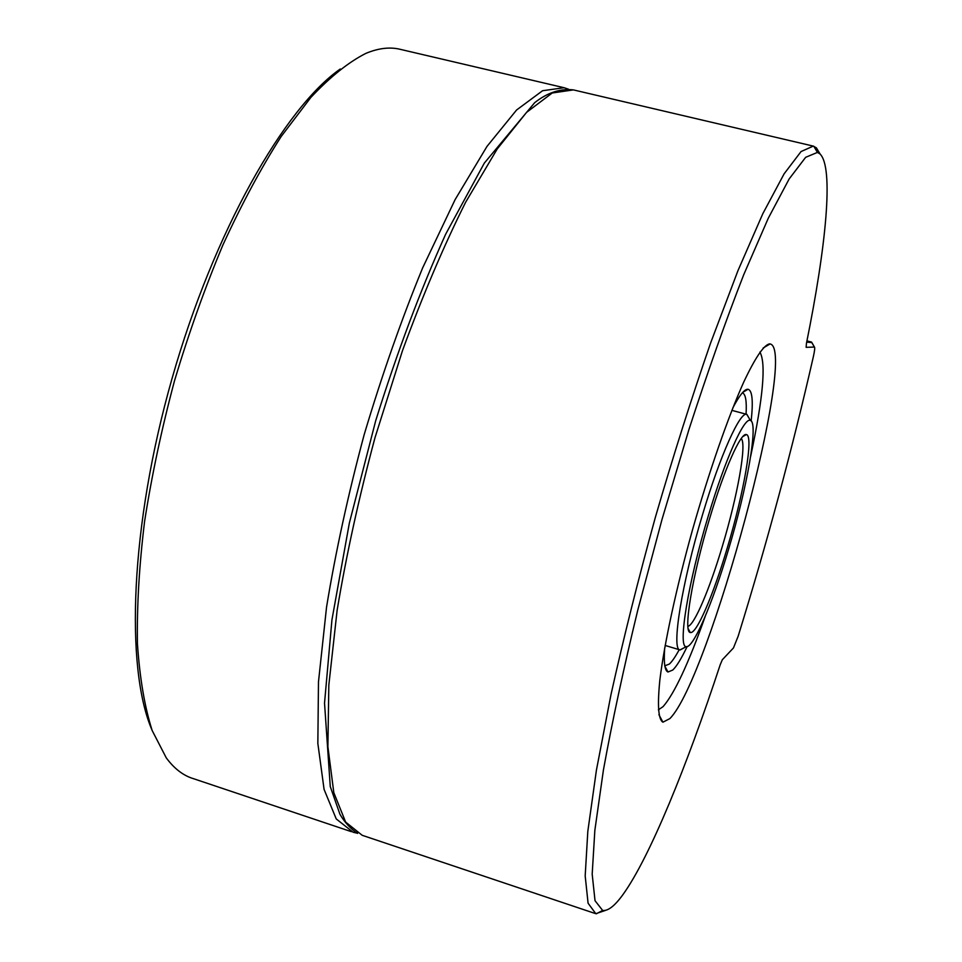 <?xml version="1.0" encoding="UTF-8"?>
<svg xmlns="http://www.w3.org/2000/svg" width="962" height="962" viewBox="0 0 962 962"><rect width="100%" height="100%" fill="white"/><g stroke="black" fill="none" stroke-linecap="round" stroke-linejoin="round"><path stroke-width="1.44" d="M732.755 408.068C738.984 396.176 743.794 389.923 747.197 389.285L748.087 389.273C752.296 390.5 753.318 401.046 751.154 420.935M687.108 646.596C681.493 658.417 676.707 666.221 672.775 670.033L667.989 672.005C664.742 670.791 663.648 662.746 664.694 647.871M664.694 665.86L669.372 664.045C672.173 661.447 675.456 656.661 679.22 649.687M746.067 414.165C746.825 401.07 745.598 393.951 742.363 392.821M669.853 718.602C709.018 679.725 798.376 348.845 770.081 343.951L769.444 343.891C763.696 345.178 755.086 357.972 743.638 382.287C728.054 417.123 709.042 471.693 692.496 529.882C676.274 588.119 664.321 643.554 659.872 679.845C657.299 705.314 658.309 719.444 662.914 722.197L669.853 718.602M658.369 709.836L663.071 706.637C674.386 693.722 688.455 663.576 705.29 616.185M750.649 456.349C763.143 397.895 766.233 363.143 759.908 352.104M819.937 153.908L817.423 152.417L805.651 157.311L789.153 178.968L768.289 218.206L743.77 274.615C725.961 320.19 707.683 371.825 688.948 429.497L662.036 519.336L637.842 609.86C623.58 668.662 612.109 722.005 603.439 769.901L594.853 830.326L592.183 874.145L595.021 900.685L602.645 910.461C608.056 911.194 614.898 905.819 623.148 894.323C649.771 857.25 686.652 766.594 720.189 664.79L722.318 659.752L733.465 647.943L738.167 636.183C767.291 541.979 792.339 448.869 813.323 356.854C814.658 350.829 815.03 347.559 814.453 347.041L806.132 347.33L806.457 343.302C826.045 246.729 834.078 167.316 819.937 153.908M605.591 910.365L595.791 913.696L588.083 903.21L585.185 875.937L587.818 831.348L596.416 770.177L610.978 694.66C623.496 638.323 638.275 579.256 655.326 517.46C673.232 455.88 691.666 397.727 710.605 343.013L737.926 270.731L762.83 213.672L784.126 173.809L801.057 151.551L813.275 146.104L816.377 147.835L820.213 154.173M151.996 730.062C125.108 667.7 130.123 525.384 172.114 378.27C213.985 231.12 284.632 107.768 340.271 68.999M357.106 833.164L353.138 832.262L336.243 818.939L324.086 789.417L317.845 743.422L318.482 681.854L326.551 607.082C335.618 551.827 348.16 494.336 364.177 434.644C381.854 375.384 401.358 319.769 422.691 267.797L455.134 199.579L487 146.392L516.582 110.005L542.568 90.729L564.093 87.722L400.168 49.315C389.899 46.789 378.475 48.148 365.885 53.367C348.629 62.097 330.303 76.768 310.894 97.39L281.217 136.448C261.183 167.821 241.763 203.956 222.968 244.841C204.906 287.878 188.756 333.165 174.531 380.687C161.712 428.619 151.731 475.577 144.565 521.584C139.153 566.113 136.784 606.89 137.446 643.903C139.767 678.138 144.673 707.01 152.176 730.543L166.282 757.888C174.302 768.734 183.381 775.673 193.506 778.691L351.383 831.673M708.321 515.848C687.998 582.816 677.597 647.546 686.219 646.632C693.349 648.52 712.662 603.054 728.487 549.567C747.173 487.59 758.777 422.198 750.324 420.406C744.215 417.015 725.24 459.054 708.321 515.848M684.222 647.739L680.014 649.915C671.067 650.312 681.757 583.092 702.849 513.636C720.406 454.81 740.175 411.243 746.765 414.357L749.338 418.674M709.728 518.193C724.314 469.24 740.764 432.419 746.308 434.583C754.016 435.149 743.939 492.724 727.356 547.679C713.323 595.117 696.272 634.944 690.235 632.455C683.008 632.274 692.219 575.937 709.728 518.193M687.902 626.37C694.396 625.156 709.8 588.612 722.498 545.767C737.517 495.995 746.993 443.542 741.209 438.552M806.685 342.135L811.868 342.568M813.275 146.104L573.4 89.899L552.212 93.001L526.551 112.386L497.27 148.894L465.644 202.224C443.891 245.611 422.835 295.094 402.477 350.661L374.988 437.71C358.934 497.498 346.308 555.038 337.121 610.341L328.824 685.136L327.898 746.692L333.814 792.652L345.635 822.077L362.205 835.305L594.889 913.395M769.973 343.927L770.586 344.083M814.393 347.029L811.507 342.075L806.938 340.897L811.567 342.087L814.453 347.041M573.4 89.899C560.329 88.396 547.426 92.653 534.68 102.669L484.343 163.071L445.647 234.235C420.406 290.223 397.09 352.357 375.721 420.635L349.35 523.063L331.938 619.853L324.531 703.126L330.267 786.543L339.923 814.225C344.432 822.113 350.312 828.51 357.587 833.417M742.796 392.34L748.087 389.273M763.155 348.003L770.081 343.951M817.423 152.417L813.792 146.248M602.645 910.461L596.308 913.804M564.093 87.722L568.518 89.189M686.219 646.632L680.17 649.951M742.796 436.592L746.308 434.583M665.127 645.454L680.014 649.915M731.866 410.353L746.765 414.357M688.191 628.679L690.235 632.455M750.324 420.406L746.909 414.394M658.91 714.658L662.914 722.197M664.91 666.257L667.989 672.005"/></g></svg>
